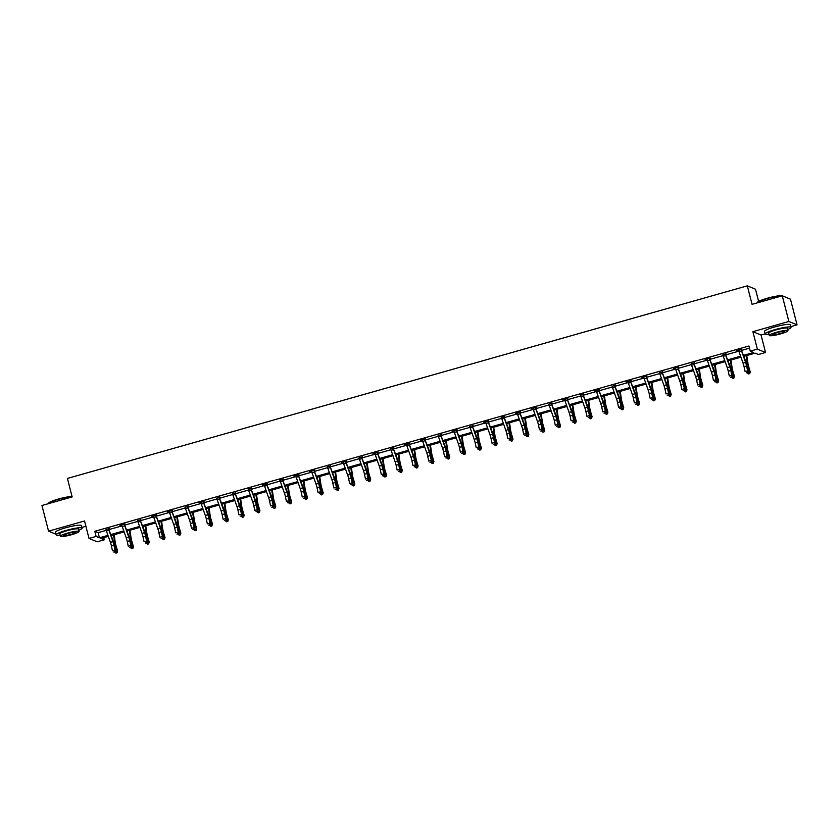 <?xml version="1.0" encoding="UTF-8"?>
<svg xmlns="http://www.w3.org/2000/svg" width="839" height="839" viewBox="0 0 839 839"><rect width="100%" height="100%" fill="white"/><g stroke="black" fill="none" stroke-linecap="round" stroke-linejoin="round"><path stroke-width="1.26" d="M103.742 537.652L104.298 539.802L97.198 541.805L89.018 538.439L96.118 536.425L99.432 537.799L107.958 535.387M81.907 527.406L85.903 526.273M758.624 301.411L755.499 289.224L747.318 285.847L67.414 478.429L72.164 496.929L41.95 505.487L48.547 531.171L56.035 534.254M747.318 285.847L752.069 304.347L782.273 295.789L790.453 299.156L797.05 324.84L788.87 321.473L752.877 331.667L757.365 349.129L765.546 352.506L758.446 354.509L755.131 353.146L743.973 356.313M752.877 331.667L761.057 335.034L765.042 333.912M790.81 326.612L797.05 324.84M761.057 335.034L765.546 352.506M782.273 295.789L788.87 321.473M743.627 355.327L753.579 352.506L750.265 351.142L748.944 346.004L94.797 531.297L98.111 532.66L106.196 530.374M109.206 529.514L122.012 525.885M125.021 525.036L137.827 521.407M140.837 520.558L153.642 516.929M156.652 516.079L169.457 512.451M172.467 511.601L185.283 507.973M188.282 507.113L201.098 503.494M204.097 502.634L216.913 499.006M219.923 498.156L232.728 494.528M235.738 493.678L248.543 490.049M251.553 489.2L264.358 485.571M267.368 484.722L280.174 481.093M283.183 480.233L295.989 476.615M298.999 475.755L311.804 472.126M314.814 471.277L327.63 467.648M330.629 466.799L343.445 463.17M346.455 462.32L359.26 458.692M362.27 457.842L375.075 454.214M378.085 453.354L390.89 449.735M393.9 448.875L406.705 445.247M409.715 444.397L422.52 440.769M425.53 439.919L438.336 436.29M441.345 435.441L454.161 431.812M457.161 430.963L469.976 427.334M472.976 426.474L485.791 422.856M488.801 421.996L501.607 418.367M504.617 417.518L517.422 413.889M520.432 413.04L533.237 409.411M536.247 408.562L549.052 404.933M552.062 404.083L564.867 400.455M567.877 399.595L580.682 395.977M583.692 395.117L596.508 391.488M599.507 390.638L612.323 387.01M615.333 386.16L628.138 382.532M631.148 381.682L643.953 378.053M646.963 377.204L659.769 373.575M662.779 372.715L675.584 369.087M678.594 368.237L691.399 364.608M694.409 363.759L707.214 360.13M710.224 359.281L723.04 355.652M726.039 354.803L738.855 351.174M741.854 350.324L749.5 348.154M741.802 349.15L736.768 350.576L738.635 350.429M725.934 354.027L722.819 354.907A3.744 0.661 74.2 0 0 723.239 356.271L727.245 367.629A5.349 0.944 -105.8 0 1 728.252 371.195L729.269 375.987L731.807 375.274L732.489 376.061L731.472 371.268A8.033 1.426 74.2 0 0 729.972 365.919L725.336 354.152A3.744 0.661 74.2 0 0 725.777 355.558L729.783 366.905A5.349 0.944 -105.8 0 1 730.79 370.471L731.807 375.274L731.524 376.994L730.507 377.288L731.524 376.994M710.172 358.106L705.127 359.532L706.994 359.386M694.304 362.983L691.179 363.864M678.541 367.062L673.497 368.489L675.364 368.342A3.744 0.661 74.2 0 0 675.794 369.716L679.8 381.063A5.349 0.944 -105.8 0 1 680.807 384.629L681.824 389.432L684.351 388.709L685.044 389.506L684.026 384.702A8.033 1.426 74.2 0 0 682.516 379.354L677.891 367.597A3.744 0.661 74.2 0 0 678.332 369.003L682.338 380.35A5.349 0.944 -105.8 0 1 683.334 383.916L684.351 388.709L684.068 390.439L683.061 390.722L684.068 390.439M662.674 371.939L659.548 372.831M646.9 376.029L641.866 377.456L643.733 377.309A3.744 0.661 74.2 0 0 644.163 378.672L648.169 390.02A5.349 0.944 -105.8 0 1 649.166 393.585L650.183 398.389L652.721 397.665L653.413 398.462L652.396 393.669A8.033 1.426 74.2 0 0 650.886 388.321L646.261 376.554A3.744 0.661 74.2 0 0 646.691 377.959L650.697 389.306A5.349 0.944 -105.8 0 1 651.704 392.872L652.721 397.665L652.438 399.395L651.421 399.689L652.438 399.395M631.085 380.507L626.051 381.934L627.918 381.787M615.218 385.384L612.103 386.265A3.744 0.661 74.2 0 0 612.533 387.639L616.539 398.986A5.349 0.944 -105.8 0 1 617.535 402.552L618.553 407.345L621.091 406.632L621.772 407.418L620.755 402.626A8.033 1.426 74.2 0 0 619.255 397.277L614.63 385.51A3.744 0.661 74.2 0 0 615.06 386.915L619.067 398.263A5.349 0.944 -105.8 0 1 620.073 401.829L621.091 406.632L620.808 408.362L619.79 408.645L620.808 408.362M599.455 389.464L594.411 390.89L596.288 390.743M583.587 394.34L580.473 395.232M567.825 398.42L562.78 399.857L564.647 399.71M551.957 403.307L548.832 404.188M536.194 407.387L531.15 408.813L533.017 408.666A3.744 0.661 74.2 0 0 533.447 410.03L537.453 421.388A5.349 0.944 -105.8 0 1 538.46 424.954L539.477 429.746L542.004 429.033L542.697 429.82L541.679 425.027A8.033 1.426 74.2 0 0 540.169 419.678L535.544 407.911A3.744 0.661 74.2 0 0 535.985 409.317L539.991 420.664A5.349 0.944 -105.8 0 1 540.987 424.23L542.004 429.033L541.721 430.764L540.715 431.047L541.721 430.764M520.379 411.865L515.335 413.291L517.202 413.145M504.512 416.742L501.386 417.623M488.738 420.821L483.704 422.248L485.571 422.111M472.871 425.698L469.756 426.59M457.108 429.788L452.064 431.215L453.941 431.068M441.241 434.665L438.126 435.546M425.478 438.745L420.433 440.171L422.3 440.024A3.744 0.661 74.2 0 0 422.73 441.398L426.736 452.745A5.349 0.944 -105.8 0 1 427.743 456.311L428.76 461.104L431.298 460.391L431.98 461.177L430.963 456.385A8.033 1.426 74.2 0 0 429.453 451.036L424.828 439.279A3.744 0.661 74.2 0 0 425.268 440.674L429.274 452.022A5.349 0.944 -105.8 0 1 430.281 455.587L431.298 460.391L431.005 462.121L429.998 462.404L431.005 462.121M409.663 443.223L404.618 444.649L406.485 444.502M393.795 448.099L390.67 448.991A3.744 0.661 74.2 0 0 391.1 450.354L395.106 461.702A5.349 0.944 -105.8 0 1 396.113 465.267L397.13 470.071L399.658 469.347L400.35 470.144L399.333 465.341A8.033 1.426 74.2 0 0 397.822 459.992L393.197 448.236A3.744 0.661 74.2 0 0 393.638 449.641L397.644 460.989A5.349 0.944 -105.8 0 1 398.64 464.554L399.658 469.347L399.374 471.078L398.368 471.361L399.374 471.078M378.022 452.179L372.988 453.616L374.855 453.469M362.165 457.066L359.04 457.947A3.744 0.661 74.2 0 0 359.47 459.311L363.476 470.658A5.349 0.944 -105.8 0 1 364.472 474.224L365.489 479.027L368.027 478.314L368.709 479.1L367.692 474.308A8.033 1.426 74.2 0 0 366.192 468.959L361.567 457.192A3.744 0.661 74.2 0 0 361.997 458.597L366.003 469.945A5.349 0.944 -105.8 0 1 367.01 473.511L368.027 478.314L367.744 480.034L366.727 480.328L367.744 480.034M346.392 461.146L341.358 462.572L343.224 462.425M330.524 466.023L327.409 466.904M314.761 470.102L309.717 471.528L311.594 471.382A3.744 0.661 74.2 0 0 312.014 472.756L316.02 484.103A5.349 0.944 -105.8 0 1 317.027 487.669L318.044 492.462L320.582 491.748L321.264 492.545L320.246 487.742A8.033 1.426 74.2 0 0 318.747 482.394L314.111 470.637A3.744 0.661 74.2 0 0 314.552 472.032L318.558 483.39A5.349 0.944 -105.8 0 1 319.565 486.956L320.582 491.748L320.299 493.479L319.281 493.762L320.299 493.479M298.946 474.58L293.902 476.007L295.768 475.87M283.079 479.457L279.953 480.348A3.744 0.661 74.2 0 0 280.383 481.712L284.39 493.059A5.349 0.944 -105.8 0 1 285.396 496.625L286.414 501.428L288.941 500.705L289.633 501.502L288.616 496.698A8.033 1.426 74.2 0 0 287.106 491.35L282.481 479.593A3.744 0.661 74.2 0 0 282.921 480.999L286.928 492.346A5.349 0.944 -105.8 0 1 287.924 495.912L288.941 500.705L288.658 502.435L287.651 502.729L288.658 502.435M267.316 483.547L262.271 484.973L264.138 484.827M251.448 488.424L248.323 489.305M235.633 492.902L232.508 493.783M219.808 497.38L216.693 498.261M204.045 501.46L199.011 502.886L200.878 502.75M188.177 506.337L185.062 507.228M172.415 510.427L167.37 511.853L169.247 511.706M156.599 514.905L151.555 516.331L153.422 516.184M140.732 519.781L137.606 520.662A3.744 0.661 74.2 0 0 138.036 522.036L142.043 533.384A5.349 0.944 -105.8 0 1 143.05 536.95L144.067 541.742L146.594 541.029L147.286 541.816L146.269 537.023A8.033 1.426 74.2 0 0 144.759 531.674L140.134 519.918A3.744 0.661 74.2 0 0 140.574 521.313L144.581 532.66A5.349 0.944 -105.8 0 1 145.577 536.226L146.594 541.029L146.311 542.76L145.304 543.043L146.311 542.76M124.969 523.861L119.925 525.287L121.791 525.141M109.101 528.738L105.976 529.629M89.018 538.439L84.54 520.977L48.547 531.171M94.797 531.297L96.118 536.425M750.265 351.142L757.365 349.129M108.294 536.362L100.984 538.428L104.298 539.802M740.952 357.162L728.158 360.791M725.137 361.64L712.342 365.269M709.322 366.119L696.527 369.747M693.507 370.607L680.712 374.225M677.692 375.085L664.887 378.704M661.877 379.564L649.071 383.192M646.051 384.042L633.256 387.67M630.236 388.52L617.441 392.149M614.421 392.998L601.626 396.627M598.606 397.487L585.811 401.105M582.79 401.965L569.996 405.583M566.975 406.443L554.18 410.072M551.16 410.921L538.365 414.55M535.345 415.399L522.54 419.028M519.53 419.878L506.725 423.506M503.704 424.366L490.909 427.984M487.889 428.844L475.094 432.463M472.074 433.323L459.279 436.951M456.259 437.801L443.464 441.429M440.444 442.279L427.649 445.908M424.628 446.757L411.834 450.386M408.813 451.246L396.008 454.864M392.998 455.724L380.193 459.342M377.172 460.202L364.378 463.831M361.357 464.68L348.563 468.309M345.542 469.158L332.747 472.787M329.727 473.636L316.932 477.265M313.912 478.125L301.117 481.743M298.097 482.603L285.302 486.221M282.282 487.081L269.487 490.71M266.466 491.56L253.661 495.188M250.651 496.038L237.846 499.666M234.826 500.516L222.031 504.145M219.01 505.005L206.216 508.623M203.195 509.483L190.401 513.101M187.38 513.961L174.585 517.59M171.565 518.439L158.77 522.068M155.75 522.917L142.955 526.546M139.935 527.395L127.129 531.024M124.12 531.884L111.314 535.502M110.968 534.527L123.773 530.898M126.794 530.049L139.589 526.42M142.609 525.571L155.404 521.942M158.424 521.092L171.219 517.464M174.239 516.604L187.034 512.986M190.054 512.126L202.849 508.507M205.87 507.647L218.664 504.019M221.685 503.169L234.48 499.541M237.5 498.691L250.305 495.062M253.315 494.213L266.12 490.584M269.141 489.724L281.935 486.106M284.956 485.246L297.751 481.628M300.771 480.768L313.566 477.139M316.586 476.29L329.381 472.661M332.401 471.812L345.196 468.183M348.216 467.323L361.011 463.705M364.032 462.845L376.837 459.227M379.847 458.367L392.652 454.748M395.672 453.889L408.467 450.26M411.488 449.41L424.282 445.782M427.303 444.932L440.097 441.304M443.118 440.444L455.913 436.825M458.933 435.965L471.728 432.347M474.748 431.487L487.543 427.869M490.563 427.009L503.358 423.38M506.378 422.531L519.184 418.902M522.194 418.053L534.999 414.424M538.019 413.564L550.814 409.946M553.834 409.086L566.629 405.468M569.65 404.608L582.444 400.99M585.465 400.13L598.259 396.501M601.28 395.651L614.075 392.023M617.095 391.173L629.89 387.545M632.91 386.685L645.715 383.066M648.725 382.206L661.531 378.588M664.551 377.728L677.346 374.1M680.366 373.25L693.161 369.621M696.181 368.772L708.976 365.143M711.996 364.294L724.791 360.665M727.812 359.805L740.606 356.187M98.111 532.66L99.432 537.799M741.162 349.674L738.624 350.398A3.744 0.661 74.2 0 0 739.054 351.793L743.06 363.14A5.349 0.944 -105.8 0 1 744.067 366.706L745.084 371.509L747.622 370.786L748.304 371.583L747.287 366.79A8.033 1.426 74.2 0 0 745.787 361.441L741.162 349.674A3.744 0.661 74.2 0 0 741.592 351.08L745.598 362.427A5.349 0.944 -105.8 0 1 746.605 365.993L747.622 370.786L747.339 372.516L746.322 372.81L747.339 372.516M747.612 372.841L748.304 371.583M746.762 355.516L747.948 363.392A5.349 0.944 74.2 0 0 748.755 366.884L750.255 371.876L749.772 373.523L748.608 373.953L747.318 372.915L749.867 372.222L748.367 367.23A8.033 1.426 -105.8 0 1 747.161 361.997L746.196 355.673M749.615 373.659L750.255 371.876M781.843 295.915A13.382 1.814 165.6 0 0 767.307 298.527A13.382 1.814 165.6 0 0 757.166 302.722L757.397 302.334A13.067 1.772 -14.4 0 1 767.297 298.244A13.067 1.772 -14.4 0 1 782.221 295.8M787.685 329.517A13.382 1.814 165.6 0 0 790.999 327.367A13.382 1.814 165.6 0 0 775.278 329.549A13.382 1.814 165.6 0 0 765.074 334.016A13.382 1.814 165.6 0 0 769.017 334.31M790.999 327.367L790.338 324.798A13.382 1.814 165.6 0 0 774.617 326.979A13.382 1.814 165.6 0 0 764.413 331.447L765.074 334.016M769.311 335.453L768.702 333.083A9.638 1.311 -14.4 0 1 776.054 329.874A9.638 1.311 -14.4 0 1 787.37 328.29L787.978 330.66A9.638 1.311 165.6 0 0 776.652 332.234A9.638 1.311 165.6 0 0 769.311 335.453A9.638 1.311 165.6 0 0 780.637 333.87A9.638 1.311 165.6 0 0 787.978 330.66M777.365 332.527A6.209 0.839 165.6 0 0 772.625 334.604A6.209 0.839 165.6 0 0 779.924 333.586A6.209 0.839 165.6 0 0 784.664 331.51A6.209 0.839 165.6 0 0 777.365 332.527M72.102 496.698A13.382 1.814 165.6 0 0 58.415 499.32A13.382 1.814 165.6 0 0 48.274 503.515L48.505 503.127A13.067 1.772 -14.4 0 1 58.394 499.037A13.067 1.772 -14.4 0 1 72.049 496.468M78.782 530.311A13.382 1.814 165.6 0 0 82.107 528.151A13.382 1.814 165.6 0 0 66.375 530.342A13.382 1.814 165.6 0 0 56.182 534.81A13.382 1.814 165.6 0 0 60.125 535.104M82.107 528.151L81.446 525.592A13.382 1.814 165.6 0 0 65.715 527.773A13.382 1.814 165.6 0 0 55.521 532.241L56.182 534.81M60.408 536.247L59.81 533.877A9.638 1.311 -14.4 0 1 67.151 530.668A9.638 1.311 -14.4 0 1 78.478 529.084L79.076 531.454A9.638 1.311 165.6 0 0 67.76 533.027A9.638 1.311 165.6 0 0 60.408 536.247A9.638 1.311 165.6 0 0 71.735 534.663A9.638 1.311 165.6 0 0 79.076 531.454M68.462 533.321A6.209 0.839 165.6 0 0 63.733 535.387A6.209 0.839 165.6 0 0 71.032 534.38A6.209 0.839 165.6 0 0 75.762 532.304A6.209 0.839 165.6 0 0 68.462 533.321M725.336 354.152L722.809 354.876M725.987 353.628L725.903 354.383M731.797 377.319L732.489 376.061M706.774 359.071L706.994 359.354A3.744 0.661 74.2 0 0 707.424 360.76L711.43 372.107A5.349 0.944 -105.8 0 1 712.437 375.673L713.454 380.466L715.992 379.752L716.674 380.539L715.657 375.746A8.033 1.426 74.2 0 0 714.146 370.398L709.521 358.631A3.744 0.661 74.2 0 0 709.962 360.036L713.968 371.383A5.349 0.944 -105.8 0 1 714.975 374.949L715.992 379.752L715.709 381.483L714.692 381.766L715.709 381.483M715.982 381.797L716.674 380.539M730.947 359.994L732.132 367.881A5.349 0.944 74.2 0 0 732.94 371.362L734.44 376.354L733.8 378.148L732.793 378.431L731.503 377.403M731.514 377.424L734.052 376.701L732.552 371.708A8.033 1.426 -105.8 0 1 731.335 366.486L730.381 360.162M733.8 378.148L734.44 376.354M715.132 364.483L716.317 372.359A5.349 0.944 74.2 0 0 717.125 375.841L718.624 380.833L717.985 382.626L716.967 382.909L715.688 381.881M715.698 381.902L718.226 381.189L716.737 376.187A8.033 1.426 -105.8 0 1 715.52 370.964L714.566 364.64M717.985 382.626L718.624 380.833M693.706 363.119L691.168 363.832A3.744 0.661 74.2 0 0 691.609 365.238L695.615 376.585A5.349 0.944 -105.8 0 1 696.622 380.151L697.639 384.944L700.177 384.231L700.859 385.028L699.841 380.224A8.033 1.426 74.2 0 0 698.331 374.876L693.706 363.119A3.744 0.661 74.2 0 0 694.147 364.514L698.153 375.862A5.349 0.944 -105.8 0 1 699.16 379.427L700.177 384.231L699.883 385.961L698.877 386.244L699.883 385.961M694.356 362.584L694.273 363.35M700.166 386.276L700.859 385.028M684.341 390.754L685.044 389.506M662.076 372.076L659.538 372.789A3.744 0.661 74.2 0 0 659.978 374.194L663.985 385.541A5.349 0.944 -105.8 0 1 664.991 389.107L666.009 393.911L668.536 393.187L669.228 393.984L668.211 389.181A8.033 1.426 74.2 0 0 666.701 383.832L662.076 372.076A3.744 0.661 74.2 0 0 662.516 373.481L666.523 384.828A5.349 0.944 -105.8 0 1 667.519 388.394L668.536 393.187L668.253 394.917L667.246 395.211L668.253 394.917M662.726 371.541L662.632 372.306M668.526 395.232L669.228 393.984M699.317 368.961L700.502 376.837A5.349 0.944 74.2 0 0 701.31 380.319L702.809 385.311L702.327 386.968L701.152 387.387L699.873 386.36L702.411 385.667L700.922 380.665A8.033 1.426 -105.8 0 1 699.705 375.442L698.751 369.118M702.17 387.104L702.809 385.311M683.491 373.439L684.687 381.315A5.349 0.944 74.2 0 0 685.494 384.797L686.994 389.799L686.354 391.582L685.337 391.876L684.058 390.838M684.068 390.859L686.596 390.145L685.096 385.153A8.033 1.426 -105.8 0 1 683.89 379.92L682.936 373.596M686.354 391.582L686.994 389.799M667.676 377.917L668.872 385.793A5.349 0.944 74.2 0 0 669.679 389.275L671.179 394.278L670.697 395.924L669.522 396.354L668.243 395.347L670.781 394.624L669.281 389.632A8.033 1.426 -105.8 0 1 668.075 384.398L667.12 378.074M670.539 396.06L671.179 394.278M652.711 399.721L653.413 398.462M651.861 382.395L653.057 390.271A5.349 0.944 74.2 0 0 653.864 393.764L655.353 398.756L654.724 400.539L653.707 400.832L652.427 399.794M652.427 399.825L654.965 399.102L653.466 394.11A8.033 1.426 -105.8 0 1 652.26 388.887L651.305 382.553M654.724 400.539L655.353 398.756M627.698 381.462L627.908 381.755A3.744 0.661 74.2 0 0 628.348 383.15L632.354 394.508A5.349 0.944 -105.8 0 1 633.351 398.074L634.368 402.867L636.906 402.154L637.588 402.94L636.57 398.147A8.033 1.426 74.2 0 0 635.071 392.799L630.446 381.032A3.744 0.661 74.2 0 0 630.876 382.437L634.882 393.785A5.349 0.944 -105.8 0 1 635.889 397.35L636.906 402.154L636.623 403.884L635.605 404.167L636.623 403.884M630.446 381.032L627.708 381.483M636.895 404.199L637.588 402.94M636.046 386.873L637.241 394.76A5.349 0.944 74.2 0 0 638.049 398.242L639.538 403.234L638.909 405.027L637.892 405.31L636.612 404.304L639.15 403.58L637.65 398.588A8.033 1.426 -105.8 0 1 636.444 393.365L635.49 387.041M638.909 405.027L639.538 403.234M614.63 385.51L612.092 386.234M615.27 384.986L615.186 385.741M621.08 408.677L621.772 407.418M620.231 391.362L621.426 399.238A5.349 0.944 74.2 0 0 622.223 402.72L623.723 407.712L623.083 409.505L622.077 409.789L620.787 408.761M620.797 408.782L623.335 408.069L621.835 403.066A8.033 1.426 -105.8 0 1 620.629 397.843L619.675 391.519M623.083 409.505L623.723 407.712M598.805 389.999L596.277 390.712A3.744 0.661 74.2 0 0 596.707 392.117L600.714 403.465A5.349 0.944 -105.8 0 1 601.72 407.03L602.738 411.823L605.276 411.11L605.957 411.907L604.94 407.104A8.033 1.426 74.2 0 0 603.44 401.755L598.805 389.999A3.744 0.661 74.2 0 0 599.245 391.394L603.251 402.741A5.349 0.944 -105.8 0 1 604.258 406.307L605.276 411.11L604.992 412.84L603.975 413.124L604.992 412.84M605.265 413.155L605.957 411.907M604.416 395.84L605.601 403.716A5.349 0.944 74.2 0 0 606.408 407.198L607.908 412.19L607.426 413.847L606.261 414.267L604.971 413.239L607.52 412.547L606.02 407.544A8.033 1.426 -105.8 0 1 604.814 402.321L603.849 395.998M607.268 413.984L607.908 412.19M580.242 394.907L580.462 395.19A3.744 0.661 74.2 0 0 580.892 396.595L584.898 407.943A5.349 0.944 -105.8 0 1 585.905 411.509L586.922 416.312L589.46 415.588L590.142 416.385L589.125 411.582A8.033 1.426 74.2 0 0 587.625 406.233L582.99 394.477A3.744 0.661 74.2 0 0 583.43 395.882L587.436 407.23A5.349 0.944 -105.8 0 1 588.443 410.795L589.46 415.588L589.177 417.319L588.16 417.602L589.177 417.319M582.99 394.477L580.263 394.928M583.64 393.942L583.556 394.708M589.45 417.633L590.142 416.385M588.6 400.318L589.786 408.194A5.349 0.944 74.2 0 0 590.593 411.676L592.093 416.679L591.453 418.462L590.446 418.755L589.156 417.717M589.167 417.738L591.705 417.025L590.205 412.033A8.033 1.426 -105.8 0 1 588.988 406.8L588.034 400.476M591.453 418.462L592.093 416.679M564.427 399.385L564.647 399.668A3.744 0.661 74.2 0 0 565.077 401.073L569.083 412.421A5.349 0.944 -105.8 0 1 570.09 415.987L571.107 420.79L573.645 420.066L574.327 420.863L573.31 416.06A8.033 1.426 74.2 0 0 571.799 410.711L567.174 398.955A3.744 0.661 74.2 0 0 567.615 400.36L571.621 411.708A5.349 0.944 -105.8 0 1 572.628 415.274L573.645 420.066L573.352 421.797L572.345 422.09L573.352 421.797M573.635 422.111L574.327 420.863M572.785 404.797L573.97 412.673A5.349 0.944 74.2 0 0 574.778 416.154L576.278 421.157L575.638 422.94L574.621 423.234L573.341 422.195M573.352 422.227L575.879 421.503L574.39 416.511A8.033 1.426 -105.8 0 1 573.173 411.278L572.219 404.954M575.638 422.94L576.278 421.157M551.359 403.433L548.821 404.157A3.744 0.661 74.2 0 0 549.262 405.552L553.268 416.899A5.349 0.944 -105.8 0 1 554.275 420.465L555.292 425.268L557.82 424.544L558.512 425.342L557.495 420.549A8.033 1.426 74.2 0 0 555.984 415.2L551.359 403.433A3.744 0.661 74.2 0 0 551.8 404.838L555.806 416.186A5.349 0.944 -105.8 0 1 556.802 419.752L557.82 424.544L557.536 426.275L556.53 426.569L557.536 426.275M552.01 402.909L551.915 403.664M557.82 426.6L558.512 425.342M556.97 409.275L558.155 417.151A5.349 0.944 74.2 0 0 558.963 420.643L560.462 425.635L559.98 427.282L558.805 427.712L557.526 426.673L560.064 425.981L558.575 420.989A8.033 1.426 -105.8 0 1 557.358 415.766L556.404 409.432M559.823 427.418L560.462 425.635M541.994 431.078L542.697 429.82M541.145 413.753L542.34 421.639A5.349 0.944 74.2 0 0 543.148 425.121L544.647 430.113L544.008 431.907L542.99 432.19L541.711 431.162M541.721 431.183L544.249 430.459L542.749 425.467A8.033 1.426 -105.8 0 1 541.543 420.245L540.589 413.921M544.008 431.907L544.647 430.113M519.729 412.4L517.191 413.113A3.744 0.661 74.2 0 0 517.632 414.518L521.638 425.866A5.349 0.944 -105.8 0 1 522.645 429.432L523.662 434.224L526.189 433.511L526.882 434.298L525.864 429.505A8.033 1.426 74.2 0 0 524.354 424.156L519.729 412.4A3.744 0.661 74.2 0 0 520.17 413.795L524.176 425.142A5.349 0.944 -105.8 0 1 525.172 428.708L526.189 433.511L525.906 435.242L524.889 435.525L525.906 435.242M526.179 435.556L526.882 434.298M525.329 418.242L526.525 426.118A5.349 0.944 74.2 0 0 527.332 429.599L528.822 434.592L528.35 436.249L527.175 436.668L525.896 435.661L528.434 434.948L526.934 429.946A8.033 1.426 -105.8 0 1 525.728 424.723L524.774 418.399M528.192 436.385L528.822 434.592M501.166 417.308L501.376 417.591A3.744 0.661 74.2 0 0 501.816 418.997L505.823 430.344A5.349 0.944 -105.8 0 1 506.819 433.91L507.836 438.703L510.374 437.989L511.056 438.787L510.039 433.983A8.033 1.426 74.2 0 0 508.539 428.635L503.914 416.878A3.744 0.661 74.2 0 0 504.344 418.273L508.35 429.62A5.349 0.944 -105.8 0 1 509.357 433.197L510.374 437.989L510.091 439.72L509.074 440.003L510.091 439.72M504.554 416.343L504.47 417.109M510.364 440.035L511.056 438.787M509.514 422.72L510.71 430.596A5.349 0.944 74.2 0 0 511.517 434.078L513.007 439.08L512.377 440.863L511.36 441.146L510.081 440.118M510.081 440.139L512.619 439.426L511.119 434.424A8.033 1.426 -105.8 0 1 509.913 429.201L508.958 422.877M512.377 440.863L513.007 439.08M488.099 421.356L485.561 422.069A3.744 0.661 74.2 0 0 486.001 423.475L490.007 434.822A5.349 0.944 -105.8 0 1 491.004 438.388L492.021 443.191L494.559 442.468L495.241 443.265L494.223 438.461A8.033 1.426 74.2 0 0 492.724 433.113L488.099 421.356A3.744 0.661 74.2 0 0 488.529 422.762L492.535 434.109A5.349 0.944 -105.8 0 1 493.542 437.675L494.559 442.468L494.276 444.198L493.259 444.481L494.276 444.198M494.549 444.513L495.241 443.265M493.699 427.198L494.895 435.074A5.349 0.944 74.2 0 0 495.692 438.556L497.191 443.558L496.562 445.341L495.545 445.635L494.255 444.597L496.803 443.904L495.304 438.912A8.033 1.426 -105.8 0 1 494.098 433.679L493.143 427.355M496.562 445.341L497.191 443.558M472.284 425.834L469.746 426.548A3.744 0.661 74.2 0 0 470.176 427.953L474.192 439.3A5.349 0.944 -105.8 0 1 475.189 442.866L476.206 447.669L478.744 446.946L479.426 447.743L478.408 442.94A8.033 1.426 74.2 0 0 476.909 437.591L472.284 425.834A3.744 0.661 74.2 0 0 472.714 427.24L476.72 438.587A5.349 0.944 -105.8 0 1 477.727 442.153L478.744 446.946L478.461 448.676L477.443 448.97L478.461 448.676M472.923 425.3L472.839 426.065M478.733 448.991L479.426 447.743M477.884 431.676L479.069 439.552A5.349 0.944 74.2 0 0 479.877 443.044L481.376 448.036L480.737 449.819L479.73 450.113L478.44 449.075M478.45 449.106L480.988 448.383L479.489 443.391A8.033 1.426 -105.8 0 1 478.282 438.157L477.318 431.833M480.737 449.819L481.376 448.036M453.71 430.743L453.93 431.036A3.744 0.661 74.2 0 0 454.36 432.431L458.367 443.779A5.349 0.944 -105.8 0 1 459.373 447.344L460.391 452.148L462.929 451.424L463.61 452.221L462.593 447.428A8.033 1.426 74.2 0 0 461.093 442.08L456.458 430.313A3.744 0.661 74.2 0 0 456.898 431.718L460.905 443.065A5.349 0.944 -105.8 0 1 461.911 446.631L462.929 451.424L462.646 453.154L461.628 453.448L462.646 453.154M462.918 453.48L463.61 452.221M462.069 436.154L463.254 444.03A5.349 0.944 74.2 0 0 464.061 447.523L465.561 452.515L464.921 454.308L463.915 454.591L462.625 453.553M462.635 453.584L465.173 452.861L463.673 447.869A8.033 1.426 -105.8 0 1 462.457 442.646L461.502 436.311M464.921 454.308L465.561 452.515M440.643 434.791L438.115 435.514A3.744 0.661 74.2 0 0 438.545 436.909L442.552 448.267A5.349 0.944 -105.8 0 1 443.558 451.833L444.576 456.626L447.114 455.913L447.795 456.699L446.778 451.906A8.033 1.426 74.2 0 0 445.268 446.558L440.643 434.791A3.744 0.661 74.2 0 0 441.083 436.196L445.089 447.544A5.349 0.944 -105.8 0 1 446.096 451.109L447.114 455.913L446.83 457.643L445.813 457.926L446.83 457.643M441.293 434.266L441.209 435.022M447.103 457.958L447.795 456.699M446.254 440.632L447.439 448.519A5.349 0.944 74.2 0 0 448.246 452.001L449.746 456.993L449.106 458.786L448.099 459.069L446.809 458.042L449.358 457.339L447.858 452.347A8.033 1.426 -105.8 0 1 446.642 447.124L445.687 440.8M449.106 458.786L449.746 456.993M431.288 462.436L431.98 461.177M430.438 445.121L431.624 452.997A5.349 0.944 74.2 0 0 432.431 456.479L433.931 461.471L433.291 463.264L432.274 463.548L430.994 462.52M431.005 462.541L433.532 461.828L432.043 456.825A8.033 1.426 -105.8 0 1 430.827 451.602L429.872 445.278M433.291 463.264L433.931 461.471M409.013 443.758L406.475 444.471A3.744 0.661 74.2 0 0 406.915 445.876L410.921 457.224A5.349 0.944 -105.8 0 1 411.928 460.789L412.945 465.582L415.473 464.869L416.165 465.666L415.148 460.863A8.033 1.426 74.2 0 0 413.637 455.514L409.013 443.758A3.744 0.661 74.2 0 0 409.453 445.152L413.459 456.51A5.349 0.944 -105.8 0 1 414.456 460.076L415.473 464.869L415.19 466.599L414.183 466.883L415.19 466.599M415.462 466.914L416.165 465.666M414.613 449.599L415.808 457.475A5.349 0.944 74.2 0 0 416.616 460.957L418.116 465.96L417.633 467.606L416.459 468.026L415.179 466.998L417.717 466.306L416.228 461.303A8.033 1.426 -105.8 0 1 415.011 456.08L414.057 449.756M417.476 467.743L418.116 465.96M393.848 447.701L393.753 448.466M399.647 471.392L400.35 470.144M398.798 454.077L399.993 461.953A5.349 0.944 74.2 0 0 400.801 465.435L402.301 470.438L401.661 472.221L400.643 472.514L399.364 471.476M399.364 471.497L401.902 470.784L400.402 465.792A8.033 1.426 -105.8 0 1 399.196 460.559L398.242 454.235M401.661 472.221L402.301 470.438M374.634 453.144L374.844 453.427A3.744 0.661 74.2 0 0 375.285 454.832L379.291 466.18A5.349 0.944 -105.8 0 1 380.298 469.746L381.315 474.549L383.843 473.825L384.535 474.622L383.517 469.819A8.033 1.426 74.2 0 0 382.007 464.47L377.382 452.714A3.744 0.661 74.2 0 0 377.812 454.119L381.818 465.467A5.349 0.944 -105.8 0 1 382.825 469.032L383.843 473.825L383.559 475.556L382.542 475.849L383.559 475.556M377.382 452.714L374.645 453.165M383.832 475.87L384.535 474.622M382.983 458.555L384.178 466.432A5.349 0.944 74.2 0 0 384.986 469.924L386.475 474.916L386.003 476.562L384.828 476.992L383.549 475.986L386.087 475.262L384.587 470.27A8.033 1.426 -105.8 0 1 383.381 465.037L382.427 458.713M385.846 476.699L386.475 474.916M361.567 457.192L359.029 457.916M362.207 456.668L362.123 457.423M368.017 480.359L368.709 479.1M367.167 463.034L368.363 470.91A5.349 0.944 74.2 0 0 369.17 474.402L370.66 479.394L370.03 481.187L369.013 481.471L367.734 480.432M367.734 480.464L370.272 479.74L368.772 474.748A8.033 1.426 -105.8 0 1 367.566 469.525L366.612 463.191M370.03 481.187L370.66 479.394M343.004 462.1L343.214 462.394A3.744 0.661 74.2 0 0 343.654 463.799L347.661 475.147A5.349 0.944 -105.8 0 1 348.657 478.712L349.674 483.505L352.212 482.792L352.894 483.579L351.877 478.786A8.033 1.426 74.2 0 0 350.377 473.437L345.752 461.67A3.744 0.661 74.2 0 0 346.182 463.076L350.188 474.423A5.349 0.944 -105.8 0 1 351.195 477.989L352.212 482.792L351.929 484.523L350.912 484.806L351.929 484.523M352.202 484.837L352.894 483.579M351.352 467.512L352.548 475.398A5.349 0.944 74.2 0 0 353.345 478.88L354.845 483.872L354.205 485.666L353.198 485.949L351.908 484.921L354.457 484.218L352.957 479.226A8.033 1.426 -105.8 0 1 351.751 474.004L350.796 467.68M354.205 485.666L354.845 483.872M327.179 466.589L327.399 466.872A3.744 0.661 74.2 0 0 327.829 468.277L331.835 479.625A5.349 0.944 -105.8 0 1 332.842 483.191L333.859 487.983L336.397 487.27L337.079 488.057L336.061 483.264A8.033 1.426 74.2 0 0 334.562 477.915L329.926 466.159A3.744 0.661 74.2 0 0 330.367 467.554L334.373 478.901A5.349 0.944 -105.8 0 1 335.38 482.467L336.397 487.27L336.114 489.001L335.097 489.284L336.114 489.001M329.926 466.159L327.2 466.599M330.576 465.624L330.493 466.39M336.387 489.315L337.079 488.057M335.537 472L336.722 479.877A5.349 0.944 74.2 0 0 337.53 483.358L339.029 488.35L338.39 490.144L337.383 490.427L336.093 489.399M336.103 489.42L338.641 488.707L337.142 483.704A8.033 1.426 -105.8 0 1 335.936 478.482L334.971 472.158M338.39 490.144L339.029 488.35M320.571 493.793L321.264 492.545M319.722 476.479L320.907 484.355A5.349 0.944 74.2 0 0 321.715 487.837L323.214 492.839L322.575 494.622L321.568 494.905L320.278 493.877M320.288 493.898L322.826 493.185L321.327 488.183A8.033 1.426 -105.8 0 1 320.11 482.96L319.156 476.636M322.575 494.622L323.214 492.839M298.296 475.115L295.768 475.828A3.744 0.661 74.2 0 0 296.198 477.234L300.205 488.581A5.349 0.944 -105.8 0 1 301.211 492.147L302.229 496.95L304.767 496.227L305.448 497.024L304.431 492.22A8.033 1.426 74.2 0 0 302.921 486.872L298.296 475.115A3.744 0.661 74.2 0 0 298.736 476.521L302.743 487.868A5.349 0.944 -105.8 0 1 303.749 491.434L304.767 496.227L304.473 497.957L303.466 498.24L304.473 497.957M304.756 498.272L305.448 497.024M303.907 480.957L305.092 488.833A5.349 0.944 74.2 0 0 305.899 492.315L307.399 497.317L306.917 498.964L305.742 499.394L304.463 498.356L307.001 497.663L305.511 492.671A8.033 1.426 -105.8 0 1 304.295 487.438L303.34 481.114M306.759 499.1L307.399 497.317M283.131 479.059L283.037 479.824M288.941 502.75L289.633 501.502M288.092 485.435L289.277 493.311A5.349 0.944 74.2 0 0 290.084 496.803L291.584 501.795L290.944 503.578L289.927 503.872L288.647 502.834M288.658 502.865L291.185 502.142L289.696 497.149A8.033 1.426 -105.8 0 1 288.48 491.916L287.525 485.592M290.944 503.578L291.584 501.795M266.666 484.072L264.128 484.795A3.744 0.661 74.2 0 0 264.568 486.19L268.574 497.537A5.349 0.944 -105.8 0 1 269.581 501.103L270.598 505.907L273.126 505.193L273.818 505.98L272.801 501.187A8.033 1.426 74.2 0 0 271.291 495.839L266.666 484.072A3.744 0.661 74.2 0 0 267.106 485.477L271.112 496.824A5.349 0.944 -105.8 0 1 272.109 500.39L273.126 505.193L272.843 506.913L271.836 507.207L272.843 506.913M273.115 507.238L273.818 505.98M272.266 489.913L273.462 497.789A5.349 0.944 74.2 0 0 274.269 501.282L275.769 506.274L275.129 508.067L274.112 508.35L272.832 507.312L275.37 506.62L273.871 501.628A8.033 1.426 -105.8 0 1 272.665 496.405L271.71 490.07M275.129 508.067L275.769 506.274M248.103 488.98L248.313 489.273A3.744 0.661 74.2 0 0 248.753 490.679L252.759 502.026A5.349 0.944 -105.8 0 1 253.766 505.592L254.783 510.385L257.311 509.672L258.003 510.458L256.986 505.665A8.033 1.426 74.2 0 0 255.476 500.317L250.851 488.55A3.744 0.661 74.2 0 0 251.291 489.955L255.297 501.303A5.349 0.944 -105.8 0 1 256.294 504.868L257.311 509.672L257.028 511.402L256.01 511.685L257.028 511.402M250.851 488.55L248.113 489.001M251.501 488.025L251.406 488.78M257.3 511.717L258.003 510.458M256.451 494.391L257.646 502.278A5.349 0.944 74.2 0 0 258.454 505.76L259.943 510.752L259.314 512.545L258.297 512.828L257.017 511.8M257.017 511.821L259.555 511.098L258.055 506.106A8.033 1.426 -105.8 0 1 256.849 500.883L255.895 494.559M259.314 512.545L259.943 510.752M235.035 493.038L232.497 493.752A3.744 0.661 74.2 0 0 232.938 495.157L236.944 506.504A5.349 0.944 -105.8 0 1 237.94 510.07L238.958 514.863L241.496 514.15L242.177 514.936L241.16 510.143A8.033 1.426 74.2 0 0 239.66 504.795L235.035 493.038A3.744 0.661 74.2 0 0 235.465 494.433L239.472 505.781A5.349 0.944 -105.8 0 1 240.478 509.346L241.496 514.15L241.213 515.88L240.195 516.163L241.213 515.88M235.675 492.503L235.591 493.269M241.485 516.195L242.177 514.936M240.636 498.88L241.831 506.756A5.349 0.944 74.2 0 0 242.639 510.238L244.128 515.23L243.656 516.887L242.481 517.306L241.202 516.3L243.74 515.586L242.24 510.584A8.033 1.426 -105.8 0 1 241.034 505.361L240.08 499.037M243.499 517.023L244.128 515.23M219.22 497.517L216.682 498.23A3.744 0.661 74.2 0 0 217.123 499.635L221.129 510.982A5.349 0.944 -105.8 0 1 222.125 514.548L223.143 519.341L225.681 518.628L226.362 519.425L225.345 514.622A8.033 1.426 74.2 0 0 223.845 509.273L219.22 497.517A3.744 0.661 74.2 0 0 219.65 498.911L223.656 510.269A5.349 0.944 -105.8 0 1 224.663 513.835L225.681 518.628L225.397 520.358L224.38 520.641L225.397 520.358M219.86 496.982L219.776 497.747M225.67 520.673L226.362 519.425M224.821 503.358L226.016 511.234A5.349 0.944 74.2 0 0 226.813 514.716L228.313 519.719L227.841 521.365L226.666 521.785L225.376 520.757L227.925 520.065L226.425 515.062A8.033 1.426 -105.8 0 1 225.219 509.839L224.265 503.515M227.684 521.501L228.313 519.719M200.647 502.425L200.867 502.708A3.744 0.661 74.2 0 0 201.297 504.113L205.314 515.461A5.349 0.944 -105.8 0 1 206.31 519.026L207.327 523.83L209.865 523.106L210.547 523.903L209.53 519.1A8.033 1.426 74.2 0 0 208.03 513.751L203.405 501.995A3.744 0.661 74.2 0 0 203.835 503.4L207.841 514.747A5.349 0.944 -105.8 0 1 208.848 518.313L209.865 523.106L209.582 524.836L208.565 525.12L209.582 524.836M209.855 525.151L210.547 523.903M209.005 507.836L210.19 515.712A5.349 0.944 74.2 0 0 210.998 519.194L212.498 524.197L211.858 525.98L210.851 526.273L209.561 525.235M209.572 525.256L212.11 524.543L210.61 519.551A8.033 1.426 -105.8 0 1 209.404 514.317L208.439 507.994M211.858 525.98L212.498 524.197M187.579 506.473L185.052 507.196A3.744 0.661 74.2 0 0 185.482 508.591L189.488 519.939A5.349 0.944 -105.8 0 1 190.495 523.505L191.512 528.308L194.05 527.584L194.732 528.381L193.715 523.578A8.033 1.426 74.2 0 0 192.215 518.229L187.579 506.473A3.744 0.661 74.2 0 0 188.02 507.878L192.026 519.226A5.349 0.944 -105.8 0 1 193.033 522.791L194.05 527.584L193.767 529.315L192.75 529.608L193.767 529.315M188.23 505.938L188.146 506.704M194.04 529.629L194.732 528.381M193.19 512.314L194.375 520.19A5.349 0.944 74.2 0 0 195.183 523.683L196.683 528.675L196.2 530.321L195.036 530.751L193.746 529.713L196.295 529.021L194.795 524.029A8.033 1.426 -105.8 0 1 193.589 518.796L192.624 512.472M196.043 530.458L196.683 528.675M169.017 511.381L169.237 511.675A3.744 0.661 74.2 0 0 169.667 513.069L173.673 524.427A5.349 0.944 -105.8 0 1 174.68 527.993L175.697 532.786L178.235 532.073L178.917 532.859L177.899 528.067A8.033 1.426 74.2 0 0 176.389 522.718L171.764 510.951A3.744 0.661 74.2 0 0 172.205 512.356L176.211 523.704A5.349 0.944 -105.8 0 1 177.218 527.27L178.235 532.073L177.952 533.793L176.935 534.086L177.952 533.793M178.225 534.118L178.917 532.859M177.375 516.793L178.56 524.669A5.349 0.944 74.2 0 0 179.368 528.161L180.867 533.153L180.228 534.946L179.221 535.23L177.931 534.191M177.941 534.223L180.479 533.499L178.98 528.507A8.033 1.426 -105.8 0 1 177.763 523.284L176.809 516.95M180.228 534.946L180.867 533.153M155.949 515.429L153.422 516.153A3.744 0.661 74.2 0 0 153.852 517.558L157.858 528.906A5.349 0.944 -105.8 0 1 158.865 532.471L159.882 537.264L162.42 536.551L163.102 537.338L162.084 532.545A8.033 1.426 74.2 0 0 160.574 527.196L155.949 515.429A3.744 0.661 74.2 0 0 156.39 516.834L160.396 528.182A5.349 0.944 -105.8 0 1 161.403 531.748L162.42 536.551L162.126 538.281L161.119 538.565L162.126 538.281M162.409 538.596L163.102 537.338M161.56 521.271L162.745 529.157A5.349 0.944 74.2 0 0 163.553 532.639L165.052 537.631L164.413 539.425L163.395 539.708L162.116 538.68L164.654 537.977L163.165 532.985A8.033 1.426 -105.8 0 1 161.948 527.762L160.994 521.438M164.413 539.425L165.052 537.631M140.134 519.918L137.596 520.631M140.784 519.383L140.69 520.149M146.584 543.074L147.286 541.816M145.745 525.759L146.93 533.635A5.349 0.944 74.2 0 0 147.737 537.117L149.237 542.109L148.597 543.903L147.58 544.186L146.301 543.158M146.311 543.179L148.839 542.466L147.349 537.463A8.033 1.426 -105.8 0 1 146.133 532.241L145.178 525.917M148.597 543.903L149.237 542.109M121.571 524.826L121.781 525.109A3.744 0.661 74.2 0 0 122.221 526.514L126.228 537.862A5.349 0.944 -105.8 0 1 127.234 541.428L128.252 546.22L130.779 545.507L131.471 546.304L130.454 541.501A8.033 1.426 74.2 0 0 128.944 536.152L124.319 524.396A3.744 0.661 74.2 0 0 124.759 525.791L128.766 537.149A5.349 0.944 -105.8 0 1 129.762 540.715L130.779 545.507L130.496 547.238L129.489 547.521L130.496 547.238M130.769 547.552L131.471 546.304M129.919 530.238L131.115 538.114A5.349 0.944 74.2 0 0 131.922 541.595L133.422 546.598L132.94 548.245L131.765 548.664L130.485 547.657L133.023 546.944L131.524 541.942A8.033 1.426 -105.8 0 1 130.318 536.719L129.363 530.395M132.782 548.381L133.422 546.598M108.504 528.874L105.966 529.587A3.744 0.661 74.2 0 0 106.406 530.993L110.412 542.34A5.349 0.944 -105.8 0 1 111.419 545.906L112.436 550.709L114.964 549.985L115.656 550.783L114.639 545.979A8.033 1.426 74.2 0 0 113.129 540.631L108.504 528.874A3.744 0.661 74.2 0 0 108.934 530.279L112.95 541.627A5.349 0.944 -105.8 0 1 113.947 545.193L114.964 549.985L114.681 551.716L113.664 551.999L114.681 551.716M109.143 528.339L109.06 529.105M114.953 552.031L115.656 550.783M114.104 534.716L115.3 542.592A5.349 0.944 74.2 0 0 116.107 546.074L117.596 551.076L117.124 552.723L115.95 553.153L114.67 552.135L117.208 551.422L115.709 546.43A8.033 1.426 -105.8 0 1 114.503 541.197L113.548 534.873M116.967 552.859L117.596 551.076M745.598 362.427L743.06 363.14M746.605 365.993L744.067 366.706M741.592 351.08L739.054 351.793M747.444 367.492L748.367 367.23M746.081 362.312L747.161 361.997M729.783 366.905L727.245 367.629M730.79 370.471L728.252 371.195M725.777 355.558L723.239 356.271M709.563 358.295L706.784 359.082M713.968 371.383L711.43 372.107M714.975 374.949L712.437 375.673M709.962 360.036L707.424 360.76M731.618 371.971L732.552 371.708M730.266 366.79L731.335 366.486M715.803 376.449L716.737 376.187M714.45 371.268L715.52 370.964M698.153 375.862L695.615 376.585M699.16 379.427L696.622 380.151M694.147 364.514L691.609 365.238M677.933 367.262L675.154 368.048M682.338 380.35L679.8 381.063M683.334 383.916L680.807 384.629M678.332 369.003L675.794 369.716M666.523 384.828L663.985 385.541M667.519 388.394L664.991 389.107M662.516 373.481L659.978 374.194M699.988 380.927L700.922 380.665M698.635 375.746L699.705 375.442M684.173 385.416L685.096 385.153M682.81 380.224L683.89 379.92M668.358 389.894L669.281 389.632M666.995 384.702L668.075 384.398M646.303 376.218L643.523 377.005M650.697 389.306L648.169 390.02M651.704 392.872L649.166 393.585M646.691 377.959L644.163 378.672M652.543 394.372L653.466 394.11M651.179 389.191L652.26 388.887M634.882 393.785L632.354 394.508M635.889 397.35L633.351 398.074M630.876 382.437L628.348 383.15M636.728 398.85L637.65 398.588M635.364 393.669L636.444 393.365M619.067 398.263L616.539 398.986M620.073 401.829L617.535 402.552M615.06 386.915L612.533 387.639M620.912 403.328L621.835 403.066M619.549 398.147L620.629 397.843M603.251 402.741L600.714 403.465M604.258 406.307L601.72 407.03M599.245 391.394L596.707 392.117M605.087 407.806L606.02 407.544M603.734 402.626L604.814 402.321M587.436 407.23L584.898 407.943M588.443 410.795L585.905 411.509M583.43 395.882L580.892 396.595M589.272 412.295L590.205 412.033M587.919 407.104L588.988 406.8M567.216 398.619L564.437 399.406M571.621 411.708L569.083 412.421M572.628 415.274L570.09 415.987M567.615 400.36L565.077 401.073M573.457 416.773L574.39 416.511M572.104 411.582L573.173 411.278M555.806 416.186L553.268 416.899M556.802 419.752L554.275 420.465M551.8 404.838L549.262 405.552M557.641 421.251L558.575 420.989M556.288 416.071L557.358 415.766M535.586 407.576L532.807 408.362M539.991 420.664L537.453 421.388M540.987 424.23L538.46 424.954M535.985 409.317L533.447 410.03M541.826 425.73L542.749 425.467M540.463 420.549L541.543 420.245M524.176 425.142L521.638 425.866M525.172 428.708L522.645 429.432M520.17 413.795L517.632 414.518M526.011 430.208L526.934 429.946M524.648 425.027L525.728 424.723M503.956 416.543L501.177 417.319M508.35 429.62L505.823 430.344M509.357 433.197L506.819 433.91M504.344 418.273L501.816 418.997M510.196 434.686L511.119 434.424M508.833 429.505L509.913 429.201M492.535 434.109L490.007 434.822M493.542 437.675L491.004 438.388M488.529 422.762L486.001 423.475M494.381 439.175L495.304 438.912M493.017 433.983L494.098 433.679M476.72 438.587L474.192 439.3M477.727 442.153L475.189 442.866M472.714 427.24L470.176 427.953M478.566 443.653L479.489 443.391M477.202 438.461L478.282 438.157M456.5 429.977L453.731 430.764M460.905 443.065L458.367 443.779M461.911 446.631L459.373 447.344M456.898 431.718L454.36 432.431M462.74 448.131L463.673 447.869M461.387 442.95L462.457 442.646M445.089 447.544L442.552 448.267M446.096 451.109L443.558 451.833M441.083 436.196L438.545 436.909M446.925 452.609L447.858 452.347M445.572 447.428L446.642 447.124M424.87 438.933L422.09 439.72M429.274 452.022L426.736 452.745M430.281 455.587L427.743 456.311M425.268 440.674L422.73 441.398M431.11 457.087L432.043 456.825M429.757 451.906L430.827 451.602M413.459 456.51L410.921 457.224M414.456 460.076L411.928 460.789M409.453 445.152L406.915 445.876M415.295 461.565L416.228 461.303M413.931 456.385L415.011 456.08M393.239 447.9L390.46 448.687M397.644 460.989L395.106 461.702M398.64 464.554L396.113 465.267M393.638 449.641L391.1 450.354M399.479 466.054L400.402 465.792M398.116 460.863L399.196 460.559M381.818 465.467L379.291 466.18M382.825 469.032L380.298 469.746M377.812 454.119L375.285 454.832M383.664 470.532L384.587 470.27M382.301 465.341L383.381 465.037M366.003 469.945L363.476 470.658M367.01 473.511L364.472 474.224M361.997 458.597L359.47 459.311M367.849 475.01L368.772 474.748M366.486 469.83L367.566 469.525M345.783 461.335L343.015 462.121M350.188 474.423L347.661 475.147M351.195 477.989L348.657 478.712M346.182 463.076L343.654 463.799M352.034 479.489L352.957 479.226M350.671 474.308L351.751 474.004M334.373 478.901L331.835 479.625M335.38 482.467L332.842 483.191M330.367 467.554L327.829 468.277M336.208 483.967L337.142 483.704M334.855 478.786L335.936 478.482M314.153 470.301L311.384 471.088M318.558 483.39L316.02 484.103M319.565 486.956L317.027 487.669M314.552 472.032L312.014 472.756M320.393 488.445L321.327 488.183M319.04 483.264L320.11 482.96M302.743 487.868L300.205 488.581M303.749 491.434L301.211 492.147M298.736 476.521L296.198 477.234M304.578 492.933L305.511 492.671M303.225 487.742L304.295 487.438M282.523 479.258L279.744 480.044M286.928 492.346L284.39 493.059M287.924 495.912L285.396 496.625M282.921 480.999L280.383 481.712M288.763 497.412L289.696 497.149M287.41 492.22L288.48 491.916M271.112 496.824L268.574 497.537M272.109 500.39L269.581 501.103M267.106 485.477L264.568 486.19M272.948 501.89L273.871 501.628M271.584 496.709L272.665 496.405M255.297 501.303L252.759 502.026M256.294 504.868L253.766 505.592M251.291 489.955L248.753 490.679M257.133 506.368L258.055 506.106M255.769 501.187L256.849 500.883M239.472 505.781L236.944 506.504M240.478 509.346L237.94 510.07M235.465 494.433L232.938 495.157M241.317 510.846L242.24 510.584M239.954 505.665L241.034 505.361M223.656 510.269L221.129 510.982M224.663 513.835L222.125 514.548M219.65 498.911L217.123 499.635M225.502 515.335L226.425 515.062M224.139 510.143L225.219 509.839M203.437 501.659L200.668 502.446M207.841 514.747L205.314 515.461M208.848 518.313L206.31 519.026M203.835 503.4L201.297 504.113M209.687 519.813L210.61 519.551M208.324 514.622L209.404 514.317M192.026 519.226L189.488 519.939M193.033 522.791L190.495 523.505M188.02 507.878L185.482 508.591M193.861 524.291L194.795 524.029M192.509 519.1L193.589 518.796M171.806 510.615L169.038 511.402M176.211 523.704L173.673 524.427M177.218 527.27L174.68 527.993M172.205 512.356L169.667 513.069M178.046 528.769L178.98 528.507M176.693 523.588L177.763 523.284M160.396 528.182L157.858 528.906M161.403 531.748L158.865 532.471M156.39 516.834L153.852 517.558M162.231 533.247L163.165 532.985M160.878 528.067L161.948 527.762M144.581 532.66L142.043 533.384M145.577 536.226L143.05 536.95M140.574 521.313L138.036 522.036M146.416 537.726L147.349 537.463M145.053 532.545L146.133 532.241M124.361 524.06L121.582 524.847M128.766 537.149L126.228 537.862M129.762 540.715L127.234 541.428M124.759 525.791L122.221 526.514M130.601 542.214L131.524 541.942M129.237 537.023L130.318 536.719M112.95 541.627L110.412 542.34M113.947 545.193L111.419 545.906M108.934 530.279L106.406 530.993M114.786 546.692L115.709 546.43M113.422 541.501L114.503 541.197"/></g></svg>
